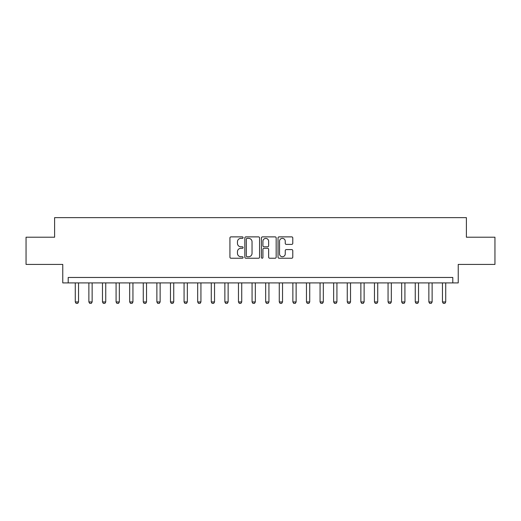 <?xml version="1.0" encoding="UTF-8"?>
<svg xmlns="http://www.w3.org/2000/svg" width="521" height="521" viewBox="0 0 521 521"><rect width="100%" height="100%" fill="white"/><g stroke="black" fill="none" stroke-linecap="round" stroke-linejoin="round"><path stroke-width="0.78" d="M243.092 237.622A0.749 0.749 0 0 0 242.343 236.873L230.998 236.873A1.068 1.068 0 0 0 229.93 237.941L229.93 257.166A1.068 1.068 0 0 0 230.998 258.234L242.343 258.234A0.749 0.749 0 0 0 243.092 257.485A0.749 0.749 0 0 0 242.343 256.736L240.878 256.736A3.419 3.419 0 0 1 237.459 253.323L237.459 251.721A3.419 3.419 0 0 1 240.878 248.302L242.343 248.302A0.749 0.749 0 0 0 243.092 247.553A0.749 0.749 0 0 0 242.343 246.804L240.878 246.804A3.419 3.419 0 0 1 237.459 243.392L237.459 241.79A3.419 3.419 0 0 1 240.878 238.371L242.343 238.371A0.749 0.749 0 0 0 243.092 237.622M291.708 244.401A1.068 1.068 0 0 0 292.776 243.333L292.776 237.941A1.068 1.068 0 0 0 291.708 236.873L279.106 236.873A1.068 1.068 0 0 0 278.038 237.941L278.038 257.166A1.068 1.068 0 0 0 279.106 258.234L291.708 258.234A1.068 1.068 0 0 0 292.776 257.166L292.776 250.653A1.068 1.068 0 0 0 291.708 249.585L286.316 249.585A1.068 1.068 0 0 0 285.248 250.653L285.248 253.883A2.859 2.859 0 0 1 282.389 256.736A2.859 2.859 0 0 1 279.536 253.883L279.536 241.23A2.859 2.859 0 0 1 282.389 238.371A2.859 2.859 0 0 1 285.248 241.23L285.248 243.333A1.068 1.068 0 0 0 286.316 244.401L291.708 244.401M452.795 282.91L458.233 282.91L458.233 264.414L494.95 264.414L494.95 237.218L466.393 237.218L466.393 217.635L54.607 217.635L54.607 237.218L26.05 237.218L26.05 264.414L62.767 264.414L62.767 282.91L452.795 282.91L452.795 277.472L68.205 277.472L68.205 282.91M259.569 237.941A1.068 1.068 0 0 0 258.501 236.873L245.899 236.873A1.068 1.068 0 0 0 244.831 237.941L244.831 257.166A1.068 1.068 0 0 0 245.899 258.234L258.501 258.234A1.068 1.068 0 0 0 259.569 257.166L259.569 237.941M262.499 236.873L275.101 236.873A1.068 1.068 0 0 1 276.169 237.941L276.169 257.166A1.068 1.068 0 0 1 275.101 258.234L269.709 258.234A1.068 1.068 0 0 1 268.641 257.166L268.641 249.37A1.068 1.068 0 0 0 267.573 248.302L263.997 248.302A1.068 1.068 0 0 0 262.929 249.37L262.929 257.485A0.749 0.749 0 0 1 262.18 258.234A0.749 0.749 0 0 1 261.431 257.485L261.431 237.941A1.068 1.068 0 0 1 262.499 236.873M247.071 238.371A0.749 0.749 0 0 0 246.322 239.119L246.322 255.987A0.749 0.749 0 0 0 247.071 256.736L248.621 256.736A3.419 3.419 0 0 0 252.04 253.323L252.04 241.79A3.419 3.419 0 0 0 248.621 238.371L247.071 238.371M268.641 241.282A2.859 2.859 0 0 0 265.788 238.423A2.859 2.859 0 0 0 262.929 241.282L262.929 245.736A1.068 1.068 0 0 0 263.997 246.804L267.573 246.804A1.068 1.068 0 0 0 268.641 245.736L268.641 241.282M75.278 282.91L75.278 301.952L78.541 301.952L78.541 282.91M78.541 301.952L77.727 303.365L76.092 303.365L75.278 301.952M88.876 282.91L88.876 301.952L92.139 301.952L92.139 282.91M92.139 301.952L91.325 303.365L89.697 303.365L88.876 301.952M102.474 282.91L102.474 301.952L105.743 301.952L105.743 282.91M105.743 301.952L104.923 303.365L103.295 303.365L102.474 301.952M116.079 282.91L116.079 301.952L119.342 301.952L119.342 282.91M119.342 301.952L118.528 303.365L116.893 303.365L116.079 301.952M129.677 282.91L129.677 301.952L132.94 301.952L132.94 282.91M132.94 301.952L132.126 303.365L130.491 303.365L129.677 301.952M143.275 282.91L143.275 301.952L146.538 301.952L146.538 282.91M146.538 301.952L145.724 303.365L144.089 303.365L143.275 301.952M156.873 282.91L156.873 301.952L160.136 301.952L160.136 282.91M160.136 301.952L159.322 303.365L157.687 303.365L156.873 301.952M170.471 282.91L170.471 301.952L173.734 301.952L173.734 282.91M173.734 301.952L172.92 303.365L171.292 303.365L170.471 301.952M184.076 282.91L184.076 301.952L187.339 301.952L187.339 282.91M187.339 301.952L186.518 303.365L184.89 303.365L184.076 301.952M197.674 282.91L197.674 301.952L200.937 301.952L200.937 282.91M200.937 301.952L200.123 303.365L198.488 303.365L197.674 301.952M211.272 282.91L211.272 301.952L214.535 301.952L214.535 282.91M214.535 301.952L213.721 303.365L212.086 303.365L211.272 301.952M224.87 282.91L224.87 301.952L228.133 301.952L228.133 282.91M228.133 301.952L227.319 303.365L225.684 303.365L224.87 301.952M238.468 282.91L238.468 301.952L241.731 301.952L241.731 282.91M241.731 301.952L240.917 303.365L239.282 303.365L238.468 301.952M252.066 282.91L252.066 301.952L255.329 301.952L255.329 282.91M255.329 301.952L254.515 303.365L252.887 303.365L252.066 301.952M265.671 282.91L265.671 301.952L268.934 301.952L268.934 282.91M268.934 301.952L268.113 303.365L266.485 303.365L265.671 301.952M279.269 282.91L279.269 301.952L282.532 301.952L282.532 282.91M282.532 301.952L281.718 303.365L280.083 303.365L279.269 301.952M292.867 282.91L292.867 301.952L296.13 301.952L296.13 282.91M296.13 301.952L295.316 303.365L293.681 303.365L292.867 301.952M306.465 282.91L306.465 301.952L309.728 301.952L309.728 282.91M309.728 301.952L308.914 303.365L307.279 303.365L306.465 301.952M320.063 282.91L320.063 301.952L323.326 301.952L323.326 282.91M323.326 301.952L322.512 303.365L320.877 303.365L320.063 301.952M333.661 282.91L333.661 301.952L336.924 301.952L336.924 282.91M336.924 301.952L336.11 303.365L334.482 303.365L333.661 301.952M347.266 282.91L347.266 301.952L350.529 301.952L350.529 282.91M350.529 301.952L349.708 303.365L348.08 303.365L347.266 301.952M360.864 282.91L360.864 301.952L364.127 301.952L364.127 282.91M364.127 301.952L363.313 303.365L361.678 303.365L360.864 301.952M374.462 282.91L374.462 301.952L377.725 301.952L377.725 282.91M377.725 301.952L376.911 303.365L375.276 303.365L374.462 301.952M388.06 282.91L388.06 301.952L391.323 301.952L391.323 282.91M391.323 301.952L390.509 303.365L388.874 303.365L388.06 301.952M401.658 282.91L401.658 301.952L404.921 301.952L404.921 282.91M404.921 301.952L404.107 303.365L402.473 303.365L401.658 301.952M415.257 282.91L415.257 301.952L418.526 301.952L418.526 282.91M418.526 301.952L417.705 303.365L416.077 303.365L415.257 301.952M428.861 282.91L428.861 301.952L432.124 301.952L432.124 282.91M432.124 301.952L431.303 303.365L429.675 303.365L428.861 301.952M442.459 282.91L442.459 301.952L445.722 301.952L445.722 282.91M445.722 301.952L444.908 303.365L443.273 303.365L442.459 301.952"/></g></svg>
